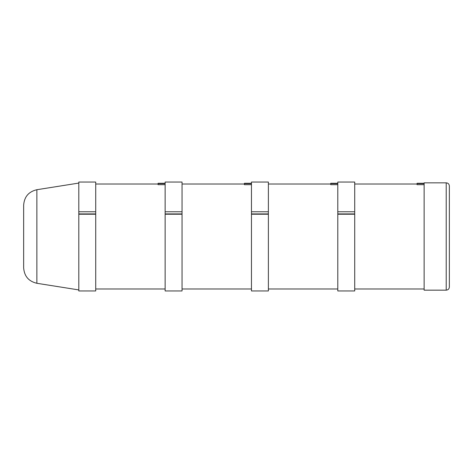 <?xml version="1.0" encoding="UTF-8"?>
<svg xmlns="http://www.w3.org/2000/svg" width="473" height="473" viewBox="0 0 473 473"><rect width="100%" height="100%" fill="white"/><g stroke="black" fill="none" stroke-linecap="round" stroke-linejoin="round"><path stroke-width="0.71" d="M449.35 236.5L449.35 185.972C449.167 184.068 448.12 183.021 446.216 182.838L446.216 290.162C448.12 289.979 449.167 288.932 449.35 287.028L449.35 236.5M446.216 182.838L424.127 182.838L424.127 290.162L446.216 290.162M182.052 213.914L182.052 211.762L165.13 211.762L165.13 214.228L182.052 214.228L182.052 213.914L165.13 213.914M182.052 211.762L182.052 182.052L165.13 182.052L165.13 211.762M165.13 214.228L165.13 290.948L182.052 290.948L182.052 214.228M251.465 183.276L244.411 183.276L244.411 184.683L251.465 184.683M251.465 183.63L244.411 183.63M95.723 213.914L95.723 211.762L78.802 211.762L78.802 214.228L95.723 214.228L95.723 213.914L78.802 213.914M95.723 211.762L95.723 182.052L78.802 182.052L78.802 211.762M78.802 214.228L78.802 290.948L95.723 290.948L95.723 214.228M165.13 183.276L158.083 183.276L158.083 184.683L165.13 184.683M165.13 183.63L158.083 183.63M23.65 236.5L23.65 267.813C24.271 276.202 28.682 281.358 36.864 283.286L36.864 189.714C28.682 191.642 24.271 196.798 23.65 205.187L23.65 236.5M268.386 213.914L268.386 211.762L251.465 211.762L251.465 214.228L268.386 214.228L268.386 213.914L251.465 213.914M268.386 211.762L268.386 182.052L251.465 182.052L251.465 211.762M251.465 214.228L251.465 290.948L268.386 290.948L268.386 214.228M337.793 183.276L330.745 183.276L330.745 184.683L337.793 184.683M337.793 183.63L330.745 183.63M354.715 213.914L354.715 211.762L337.793 211.762L337.793 214.228L354.715 214.228L354.715 213.914L337.793 213.914M354.715 211.762L354.715 182.052L337.793 182.052L337.793 211.762M337.793 214.228L337.793 290.948L354.715 290.948L354.715 214.228M424.127 183.276L417.074 183.276L417.074 184.683L424.127 184.683M424.127 183.63L417.074 183.63M244.411 184.015L182.052 184.015M251.465 288.985L182.052 288.985M158.083 184.015L95.723 184.015M165.13 288.985L95.723 288.985M36.864 283.286L78.802 289.925M36.864 189.714L78.802 183.075M330.745 184.015L268.386 184.015M337.793 288.985L268.386 288.985M417.074 184.015L354.715 184.015M424.127 288.985L354.715 288.985"/></g></svg>
